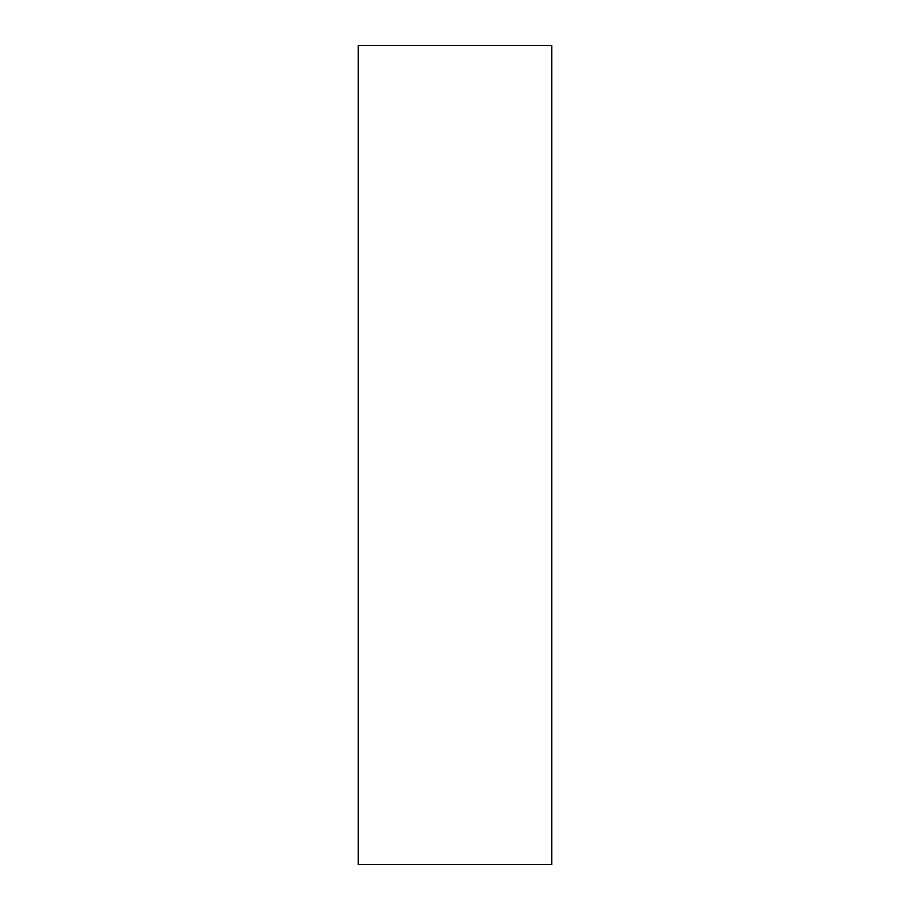 <?xml version="1.0" encoding="UTF-8"?>
<svg xmlns="http://www.w3.org/2000/svg" width="910" height="910" viewBox="0 0 910 910"><rect width="100%" height="100%" fill="white"/><g stroke="black" fill="none" stroke-linecap="round" stroke-linejoin="round"><path stroke-width="1.36" d="M551.733 45.5L358.267 45.5L358.267 864.5L551.733 864.5L551.733 45.5"/></g></svg>

